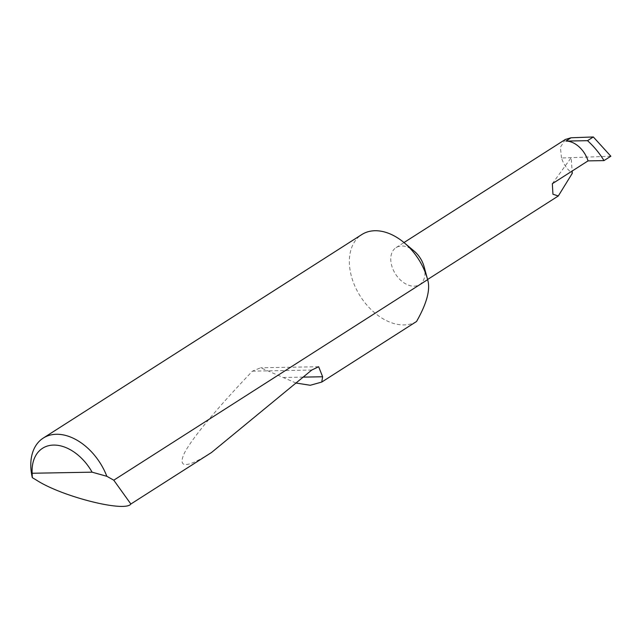 <?xml version="1.0" encoding="UTF-8"?>
<svg xmlns="http://www.w3.org/2000/svg" width="643" height="643" viewBox="0 0 643 643"><rect width="100%" height="100%" fill="white"/><g stroke="black" fill="none" stroke-linecap="round" stroke-linejoin="round"><path stroke-width="0.48" stroke-dasharray="3.21 2.41" d="M424.099 266.684A21.918 14.725 57.4 0 1 419.678 284.552A21.918 14.725 57.4 0 1 391.909 266.371A21.918 14.725 57.4 0 1 396.072 247.611A21.918 14.725 57.4 0 1 414.148 251.108M416.543 321.492A51.376 34.505 57.4 0 1 352.059 278.515A51.376 34.505 57.4 0 1 361.824 234.542M295.965 383.027L260.68 367.78L252.466 371.132C219.303 405.749 191.59 438.422 184.091 453.741C177.589 468.602 186.759 468.168 211.603 452.439M610.85 156.225L561.516 158.009C563.549 164.262 567.142 169.366 572.286 173.313M552.337 183.697L571.201 157.656L572.125 171.054M561.516 158.009L560.391 147.287L565.31 139.483M303.15 377.119L284.021 377.465M311.734 370.055L252.466 371.132M419.678 284.552L427.587 279.496M396.072 247.611L403.989 242.556M318.647 366.727L260.68 367.78"/><path stroke-width="0.96" d="M43.266 438.076A51.376 34.505 57.4 0 1 106.834 476.294L113.771 480.192L130.867 504.016C125.128 512.616 61.559 496.533 36.49 480.136L32.311 477.653A51.376 34.505 57.4 0 1 43.266 438.076L361.824 234.542A51.376 34.505 57.4 0 1 404.19 242.732L414.148 251.108A21.918 14.725 57.4 0 1 423.841 265.792A21.918 14.725 57.4 0 1 424.099 266.684L427.515 279.239A51.376 34.505 57.4 0 1 427.635 279.665C430.585 289.374 426.888 303.311 416.543 321.492L321.733 382.071L310.272 385.27L295.965 383.027M404.19 242.732A51.376 34.505 57.4 0 1 426.912 277.149A51.376 34.505 57.4 0 1 427.515 279.239M130.867 504.016L211.603 452.439L311.734 370.055L318.647 366.727L322.633 376.766L321.733 382.071M572.125 171.054L572.286 173.313L558.309 195.978L552.948 194.242L552.337 183.697L588.04 160.887L604.01 160.597L610.85 156.225L593.328 136.967L571.056 137.771L565.31 139.483L403.989 242.556M604.01 160.597A62.033 41.674 -122.6 0 0 587.509 140.68L565.888 141.074A21.918 14.725 57.4 0 1 588.04 160.887M113.771 480.192L427.635 279.665M106.834 476.294L92.094 472.171L32.15 473.256L32.311 477.653M92.094 472.171A43.153 28.983 -122.6 0 0 53.618 445.077A43.153 28.983 -122.6 0 0 32.15 473.256M587.509 140.68L593.328 136.967M565.888 141.074L571.056 137.771M322.633 376.766L303.15 377.119M427.587 279.496L558.309 195.978"/></g></svg>
